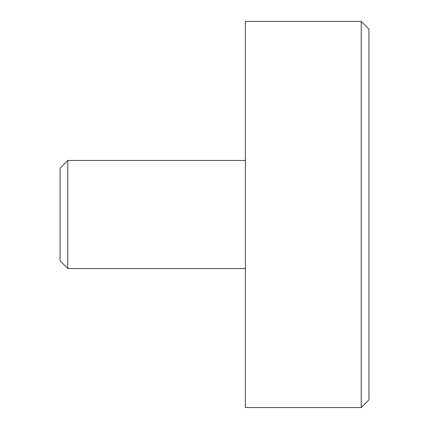 <?xml version="1.0" encoding="UTF-8"?>
<svg xmlns="http://www.w3.org/2000/svg" width="429" height="429" viewBox="0 0 429 429"><rect width="100%" height="100%" fill="white"/><g stroke="black" fill="none" stroke-linecap="round" stroke-linejoin="round"><path stroke-width="0.64" d="M361.218 21.45L361.218 407.55L245.388 407.55L245.388 21.45L361.218 21.45L368.94 29.172L368.94 399.828L361.218 407.55M67.782 160.446L67.782 268.554L60.06 260.832L60.06 168.168L67.782 160.446L245.388 160.446M245.388 268.554L67.782 268.554"/></g></svg>
